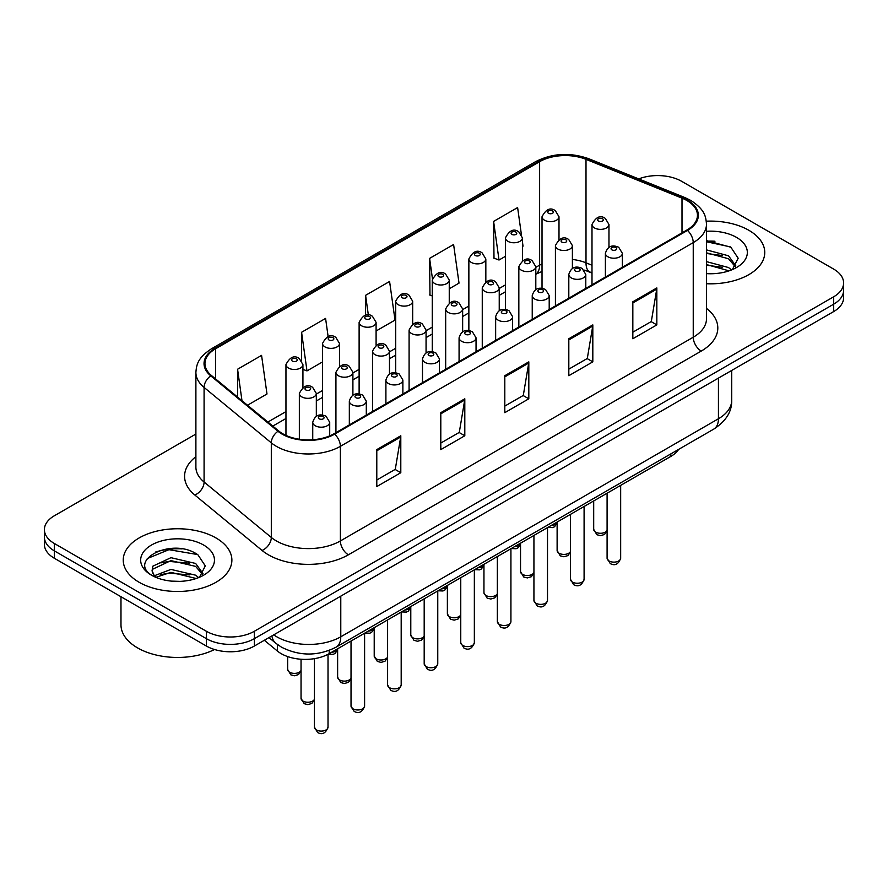 <?xml version="1.0" encoding="UTF-8"?>
<svg xmlns="http://www.w3.org/2000/svg" width="888" height="888" viewBox="0 0 888 888"><rect width="100%" height="100%" fill="white"/><g stroke="black" fill="none" stroke-linecap="round" stroke-linejoin="round"><path stroke-width="1.33" d="M591.996 273.093L587.035 271.095A45.266 26.129 0 0 0 585.159 270.374M678.632 449.406A33.944 19.603 180 0 1 670.817 456.421L329.193 653.657A33.944 19.603 180 0 1 277.389 651.037L264.347 640.281M748.85 230.292A54.312 31.358 0 0 0 706.304 221.19A54.312 31.358 0 0 1 748.85 230.292A54.312 31.358 0 0 1 764.757 252.458A54.312 31.358 0 0 0 748.85 230.292M215.962 537.939A54.312 31.358 0 0 0 156.776 531.146A54.312 31.358 0 0 0 123.243 560.117A54.312 31.358 0 0 0 139.15 582.284A54.312 31.358 0 0 0 198.346 589.088A54.312 31.358 0 0 0 231.879 560.117A54.312 31.358 0 0 0 215.962 537.939A54.312 31.358 0 0 0 156.776 531.146A54.312 31.358 0 0 0 123.243 560.117A54.312 31.358 0 0 0 139.15 582.284A54.312 31.358 0 0 0 198.346 589.088A54.312 31.358 0 0 0 231.879 560.117A54.312 31.358 0 0 0 215.962 537.939M686.835 200.488A36.208 20.901 180 0 1 697.446 215.273A36.208 20.901 180 0 1 686.835 230.059L333.988 433.766A36.208 20.901 180 0 1 278.721 430.98L211.499 375.557A36.208 20.901 180 0 1 204.95 363.558A36.208 20.901 180 0 1 215.551 348.784L539.627 161.683A36.208 20.901 180 0 1 586.002 159.341L682.006 198.146A36.208 20.901 180 0 1 686.835 200.488M687.479 200.122A37.118 21.423 0 0 0 682.517 197.724L586.513 158.908A37.118 21.423 0 0 0 538.983 161.305L214.918 348.407A37.118 21.423 0 0 0 210.756 375.857L277.977 431.279A37.118 21.423 0 0 0 334.621 434.143L687.479 230.425A37.118 21.423 0 0 0 687.479 200.122M195.893 434.043L54.346 515.773A33.944 19.603 0 0 0 44.4 529.625L44.4 544.411A33.944 19.603 0 0 0 54.346 558.263L206.36 646.031L206.36 638.65A33.944 19.603 0 0 0 254.368 638.65L833.654 304.196A33.944 19.603 0 0 0 843.6 290.343A33.944 19.603 0 0 1 833.654 304.196L254.368 638.65A33.944 19.603 0 0 1 206.36 638.65L54.346 550.871L206.36 638.65L206.36 631.257A33.944 19.603 0 0 0 254.368 631.257L833.654 296.803A33.944 19.603 0 0 0 843.6 282.95A33.944 19.603 0 0 0 833.654 269.086L681.64 181.319A33.944 19.603 0 0 0 638.716 178.91M44.4 537.018A33.944 19.603 0 0 0 54.346 550.871A33.944 19.603 0 0 1 44.4 537.018M376.79 449.617L376.79 486.569L400.799 472.716L400.799 435.764L376.79 449.617M376.79 480.02L395.282 469.341L400.699 436.985A9.058 5.228 -120 0 0 400.799 435.764M395.116 469.441L400.799 472.716M440.803 412.665L440.803 449.617L464.801 435.764L464.801 398.801L440.803 412.665M440.803 443.057L459.285 432.389L464.702 400.033A9.058 5.228 -120 0 0 464.801 398.801M459.129 432.478L464.801 435.764M632.833 301.798L632.833 338.75L656.831 324.897L656.831 287.934L632.833 301.798M632.833 332.19L651.315 321.523L656.731 289.166A9.058 5.228 -120 0 0 656.831 287.934M651.148 321.611L656.831 324.897M568.82 338.75L568.82 375.702L592.818 361.849L592.818 324.897L568.82 338.75M568.82 369.153L587.301 358.475L592.729 326.118A9.058 5.228 -120 0 0 592.818 324.897M587.146 358.574L592.818 361.849M504.806 375.702L504.806 412.665L528.815 398.801L528.815 361.849L504.806 375.702M504.806 406.105L523.298 395.426L528.715 363.07A9.058 5.228 -120 0 0 528.815 361.849M523.132 395.526L528.815 398.801M706.493 283.738A54.312 31.358 0 0 0 764.757 252.458A54.312 31.358 0 0 1 706.493 283.738M44.4 529.625A33.944 19.603 0 0 0 54.346 543.489L206.36 631.257M247.508 405.239L266.988 393.995L261.572 355.378L237.573 369.242L237.573 397.047M449.25 288.767L459.018 283.128L453.601 244.511L429.603 258.375L429.981 295.105M521.356 234.254L517.615 207.559L493.606 221.412L493.994 258.153M328.127 336.585L325.585 318.426L301.576 332.279L301.576 360.561M376.09 331.002L395.016 320.08L389.588 281.474L365.59 295.327L365.59 315.251M365.59 295.327L368.365 315.074M432.278 295.959L429.603 294.96M429.603 258.375L432.445 278.643M493.606 221.412L499.023 260.029L505.439 256.321M522.422 246.52L523.032 246.176L522.422 241.802M499.023 260.029L493.606 258.008M301.576 332.279L306.993 370.895L322.533 361.927M306.993 370.895L302.93 369.375M237.573 369.242L241.98 400.688M182.084 548.895A45.266 26.129 0 0 0 155.6 552.047M714.962 241.236A45.266 26.129 0 0 0 706.493 241.214M206.36 646.031A33.944 19.603 0 0 0 254.368 646.031L833.654 311.588A33.944 19.603 0 0 0 843.6 297.735L843.6 282.95M706.493 273.36L712.886 273.715M706.493 261.627L728.526 267.543L731.523 269.941M706.493 264.557L729.07 270.851M706.493 249.883L728.526 255.811L735.875 265.956M706.493 252.825L728.526 258.741L735.297 266.722M706.493 273.637A36.896 21.301 0 0 0 736.529 267.521A36.896 21.301 0 0 0 736.529 237.396A36.896 21.301 0 0 0 706.493 231.28M732.389 269.586L738.172 258.23L730.857 247.219L706.493 240.615M706.493 241.758L730.358 246.875M706.493 253.491L722.188 255.511M706.493 265.223L722.188 267.244M120.979 596.747L120.979 624.786A56.577 32.667 0 0 0 137.551 647.885A56.577 32.667 0 0 0 214.53 649.517M171.384 581.118L180.009 581.374M154.468 575.702L170.94 569.419L195.649 575.191L198.646 577.6M155.977 577.278L170.94 572.349L196.193 578.499M154.723 576.845L152.081 570.651A25.574 14.763 0 0 0 156.21 577.489M152.081 570.651L152.858 566.167L170.94 557.686L195.649 563.458L202.997 573.615M152.148 571.006L152.858 569.108L170.94 560.617L195.649 566.389L202.42 574.37M199.511 577.233L205.294 565.889L197.98 554.867C172.094 536.263 126.096 560.783 152.658 575.812L152.78 575.901M203.652 545.054A36.896 21.301 0 0 0 151.471 545.054A36.896 21.301 0 0 0 151.471 575.18A36.896 21.301 0 0 0 203.652 575.18A36.896 21.301 0 0 0 203.652 545.054M147.264 558.574L168.931 549.683L197.48 554.534M160.795 562.892L168.931 561.416L189.311 563.159M160.795 574.625L168.931 573.149L189.311 574.891M670.817 453.912L670.817 456.421M277.389 644.477L277.389 651.037M329.193 650.416L329.193 653.657M706.493 308.391A56.577 32.667 180 0 1 701.243 351.082L348.385 554.8A11.311 6.538 60 0 1 340.382 540.947L693.239 337.229A45.266 26.129 0 0 0 706.493 318.748L706.493 224.142A45.266 26.129 180 0 1 693.239 242.624A11.311 6.538 -120 0 0 687.479 230.425M348.385 554.8A56.577 32.667 180 0 1 268.376 554.8A56.577 32.667 180 0 1 262.038 550.438L194.816 495.016A56.577 32.667 180 0 1 195.893 456.676M276.379 540.947A45.266 26.129 0 0 0 340.382 540.947L340.382 446.331A45.266 26.129 180 0 1 271.306 442.846L204.085 387.423A45.266 26.129 180 0 1 195.893 372.427L195.893 467.044A45.266 26.129 0 0 0 204.085 482.029L271.306 537.451A45.266 26.129 0 0 0 276.379 540.947M706.493 224.142C705.76 216.361 705.039 209.89 690.897 200.488L684.948 197.591A11.311 5.295 112 0 0 682.517 197.724M684.948 197.591L588.944 158.786C570.196 152.159 552.403 153.113 535.564 161.672A11.311 6.538 60 0 1 538.983 161.305M214.918 348.407A11.311 6.538 -120 0 0 211.499 348.773C197.78 357.775 196.526 364.546 195.893 372.427M210.756 375.857A11.311 7.57 129.5 0 0 204.085 387.423L204.085 482.029A11.311 7.57 -50.5 0 1 194.816 495.016M588.944 158.786A11.311 5.295 112 0 0 586.513 158.908M277.977 431.279A11.311 7.57 129.5 0 0 271.306 442.846L271.306 537.451A11.311 7.57 -50.5 0 1 262.038 550.438M334.621 434.143A11.311 6.538 60 0 1 340.382 446.331L693.239 242.624L693.239 337.229A11.311 6.538 60 0 0 701.243 351.082M254.368 631.257L254.368 646.031M833.654 296.803L833.654 311.588M54.346 543.489L54.346 558.263M215.551 348.784L215.551 378.899M682.006 198.146L682.006 232.845M586.002 159.341L586.002 262.815A36.208 20.901 0 0 0 572.394 259.451M591.996 265.246L586.002 262.815A20.369 9.535 -68 0 0 590.043 272.061L584.171 270.096M542.024 263.891A36.208 20.901 0 0 0 539.627 265.157L535.808 267.355M539.627 161.683L539.627 265.157A20.369 11.755 60 0 1 535.808 274.226L542.024 271.451M505.439 284.893L499.234 288.478M468.864 306.016L462.648 309.601M432.278 327.128L426.062 330.713M395.704 348.251L389.488 351.837M359.118 369.375L352.902 372.96M322.533 390.487L316.328 394.083M285.958 411.61L267.887 422.044M504.806 376.878L528.715 363.07M568.82 339.926L592.729 326.118M632.833 302.963L656.731 289.166M440.803 413.83L464.702 400.033M376.79 450.793L400.699 436.985M273.737 634.853A45.266 26.129 0 0 0 276.779 636.796A45.266 26.129 0 0 0 340.781 636.796L718.436 418.759A45.266 26.129 0 0 0 731.701 400.277C732.023 411.51 726.051 421.123 713.752 429.115L336.097 647.163A22.633 13.065 60 0 0 340.781 636.796L340.781 596.148M718.436 378.11L718.436 418.759A22.633 13.065 60 0 1 713.752 429.115M271.906 635.919A22.633 15.14 129.5 0 0 275.846 643.278L268.975 637.606M620.668 558.219C618.437 564.324 614.962 566.111 610.256 563.58L607.092 558.219A6.793 3.918 0 0 0 609.079 560.983A6.793 3.918 0 0 0 616.483 561.838A6.793 3.918 0 0 0 620.668 558.219L620.668 485.37M607.88 256.787A8.492 4.895 180 0 1 605.394 253.324C607.559 246.365 611.999 244.344 618.714 247.275L622.366 253.324A8.492 4.895 180 0 1 617.127 257.853A8.492 4.895 180 0 1 607.88 256.787M615.884 247.552A2.831 1.632 0 0 0 611.876 247.552A2.831 1.632 0 0 0 611.876 249.861A2.831 1.632 0 0 0 615.884 249.861A2.831 1.632 0 0 0 615.884 247.552M607.092 530.846L604.506 534.476L600.499 535.675L596.858 534.72L593.695 529.359A6.793 3.918 0 0 0 595.682 532.134A6.793 3.918 0 0 0 602.341 533.133A6.793 3.918 0 0 0 607.092 530.269M608.968 247.319L608.968 224.475A8.492 4.895 180 0 1 603.74 229.004A8.492 4.895 180 0 1 594.483 227.939A8.492 4.895 180 0 1 591.996 224.475L591.996 284.804M598.49 221.012A2.831 1.632 0 0 0 602.486 221.012A2.831 1.632 0 0 0 602.486 218.703A2.831 1.632 0 0 0 598.49 218.703A2.831 1.632 0 0 0 598.49 221.012M551.104 525.529A6.793 3.918 0 0 0 557.12 522.533M558.996 239.582L558.996 216.739A8.492 4.895 180 0 1 553.757 221.267A8.492 4.895 180 0 1 544.511 220.202A8.492 4.895 180 0 1 542.024 216.739L542.024 288.356M548.507 213.275A2.831 1.632 0 0 0 552.514 213.275A2.831 1.632 0 0 0 552.514 210.967A2.831 1.632 0 0 0 548.507 210.967A2.831 1.632 0 0 0 548.507 213.275M584.093 579.331C581.851 585.436 578.377 587.223 573.67 584.692L570.507 579.331A6.793 3.918 0 0 0 572.494 582.106A6.793 3.918 0 0 0 579.897 582.961A6.793 3.918 0 0 0 584.093 579.331L584.093 506.493M571.295 277.911A8.492 4.895 180 0 1 568.808 274.448C570.984 267.488 575.424 265.468 582.128 268.387L585.791 274.448A8.492 4.895 180 0 1 580.552 278.976A8.492 4.895 180 0 1 571.295 277.911M579.298 268.676A2.831 1.632 0 0 0 575.302 268.676A2.831 1.632 0 0 0 575.302 270.984A2.831 1.632 0 0 0 579.298 270.984A2.831 1.632 0 0 0 579.298 268.676M547.508 600.455C545.276 606.56 541.802 608.347 537.085 605.816L533.932 600.455A6.793 3.918 0 0 0 535.919 603.23A6.793 3.918 0 0 0 543.312 604.073A6.793 3.918 0 0 0 547.508 600.455L547.508 527.616M534.72 299.034A8.492 4.895 180 0 1 532.234 295.571C534.398 288.6 538.838 286.591 545.543 289.51L549.206 295.571A8.492 4.895 180 0 1 543.967 300.089A8.492 4.895 180 0 1 534.72 299.034M542.723 289.788A2.831 1.632 0 0 0 538.716 289.788A2.831 1.632 0 0 0 538.716 292.108A2.831 1.632 0 0 0 542.723 292.108A2.831 1.632 0 0 0 542.723 289.788M510.922 621.578C508.691 627.683 505.216 629.47 500.51 626.939L497.347 621.578A6.793 3.918 0 0 0 499.334 624.342A6.793 3.918 0 0 0 506.737 625.196A6.793 3.918 0 0 0 510.922 621.578L510.922 548.729M498.135 320.146A8.492 4.895 180 0 1 495.648 316.683C497.824 309.723 502.253 307.703 508.968 310.634L512.62 316.683A8.492 4.895 180 0 1 507.381 321.212A8.492 4.895 180 0 1 498.135 320.146M506.138 310.911A2.831 1.632 0 0 0 502.142 310.911A2.831 1.632 0 0 0 502.142 313.22A2.831 1.632 0 0 0 506.138 313.22A2.831 1.632 0 0 0 506.138 310.911M474.347 642.69C472.105 648.795 468.631 650.593 463.925 648.051L460.761 642.69A6.793 3.918 0 0 0 462.759 645.465A6.793 3.918 0 0 0 470.152 646.32A6.793 3.918 0 0 0 474.347 642.69L474.347 569.852M461.549 341.269A8.492 4.895 180 0 1 459.074 337.806C461.238 330.847 465.678 328.826 472.383 331.757L476.046 337.806A8.492 4.895 180 0 1 470.807 342.335A8.492 4.895 180 0 1 461.549 341.269M469.552 332.034A2.831 1.632 0 0 0 465.556 332.034A2.831 1.632 0 0 0 465.556 334.343A2.831 1.632 0 0 0 469.552 334.343A2.831 1.632 0 0 0 469.552 332.034M570.507 551.959L567.92 555.599L563.924 556.787L560.273 555.844L557.12 550.482A6.793 3.918 0 0 0 559.107 553.257A6.793 3.918 0 0 0 565.756 554.256A6.793 3.918 0 0 0 570.507 551.393M572.394 268.442L572.394 245.599A8.492 4.895 180 0 1 567.154 250.116A8.492 4.895 180 0 1 557.908 249.062A8.492 4.895 180 0 1 555.422 245.599L555.422 305.927M561.904 242.124A2.831 1.632 0 0 0 565.911 242.124A2.831 1.632 0 0 0 565.911 239.816A2.831 1.632 0 0 0 561.904 239.816A2.831 1.632 0 0 0 561.904 242.124M533.932 573.082L531.346 576.723L527.339 577.91L523.698 576.967L520.534 571.606A6.793 3.918 0 0 0 522.521 574.37A6.793 3.918 0 0 0 529.17 575.369A6.793 3.918 0 0 0 533.932 572.505M535.808 289.555L535.808 266.711A8.492 4.895 180 0 1 530.569 271.24A8.492 4.895 180 0 1 521.323 270.174A8.492 4.895 180 0 1 518.836 266.711L518.836 327.05M525.319 263.248A2.831 1.632 0 0 0 529.326 263.248A2.831 1.632 0 0 0 529.326 260.939A2.831 1.632 0 0 0 525.319 260.939A2.831 1.632 0 0 0 525.319 263.248M497.347 594.205L494.76 597.846L490.764 599.034L487.112 598.079L483.949 592.718A6.793 3.918 0 0 0 485.947 595.493A6.793 3.918 0 0 0 492.596 596.492A6.793 3.918 0 0 0 497.347 593.628M499.234 310.678L499.234 287.834A8.492 4.895 180 0 1 493.994 292.363A8.492 4.895 180 0 1 484.737 291.297A8.492 4.895 180 0 1 482.262 287.834L482.262 348.163M488.744 284.371A2.831 1.632 0 0 0 492.74 284.371A2.831 1.632 0 0 0 492.74 282.062A2.831 1.632 0 0 0 488.744 282.062A2.831 1.632 0 0 0 488.744 284.371M514.529 546.653A6.793 3.918 0 0 0 520.534 543.656M522.422 260.706L522.422 237.862A8.492 4.895 180 0 1 517.182 242.391A8.492 4.895 180 0 1 507.925 241.325A8.492 4.895 180 0 1 505.439 237.862L505.439 309.479M511.932 234.399A2.831 1.632 0 0 0 515.928 234.399A2.831 1.632 0 0 0 515.928 232.09A2.831 1.632 0 0 0 511.932 232.09A2.831 1.632 0 0 0 511.932 234.399M477.944 567.776A6.793 3.918 0 0 0 483.949 564.779M485.836 281.829L485.836 258.985A8.492 4.895 180 0 1 480.597 263.503A8.492 4.895 180 0 1 471.35 262.448A8.492 4.895 180 0 1 468.864 258.985L468.864 330.602M475.346 255.511A2.831 1.632 0 0 0 479.354 255.511A2.831 1.632 0 0 0 479.354 253.202A2.831 1.632 0 0 0 475.346 253.202A2.831 1.632 0 0 0 475.346 255.511M441.358 588.888A6.793 3.918 0 0 0 447.374 585.891M449.25 302.941L449.25 280.097A8.492 4.895 180 0 1 444.011 284.626A8.492 4.895 180 0 1 434.765 283.561A8.492 4.895 180 0 1 432.278 280.097L432.278 351.715M438.772 276.634A2.831 1.632 0 0 0 442.768 276.634A2.831 1.632 0 0 0 442.768 274.325A2.831 1.632 0 0 0 438.772 274.325A2.831 1.632 0 0 0 438.772 276.634M404.784 610.012A6.793 3.918 0 0 0 410.789 607.015M412.676 324.065L412.676 301.221A8.492 4.895 180 0 1 407.437 305.75A8.492 4.895 180 0 1 398.19 304.684A8.492 4.895 180 0 1 395.704 301.221L395.704 372.838M402.186 297.758A2.831 1.632 0 0 0 406.182 297.758A2.831 1.632 0 0 0 406.182 295.449A2.831 1.632 0 0 0 402.186 295.449A2.831 1.632 0 0 0 402.186 297.758M460.761 615.317L458.175 618.958L454.179 620.157L450.538 619.202L447.374 613.841A6.793 3.918 0 0 0 449.361 616.616A6.793 3.918 0 0 0 456.01 617.615A6.793 3.918 0 0 0 460.761 614.751M462.648 331.801L462.648 308.957A8.492 4.895 180 0 1 457.409 313.486A8.492 4.895 180 0 1 448.163 312.421A8.492 4.895 180 0 1 445.676 308.957L445.676 369.286M452.159 305.494A2.831 1.632 0 0 0 456.166 305.494A2.831 1.632 0 0 0 456.166 303.174A2.831 1.632 0 0 0 452.159 303.174A2.831 1.632 0 0 0 452.159 305.494M437.762 663.813C435.531 669.918 432.056 671.705 427.35 669.175L424.187 663.813A6.793 3.918 0 0 0 426.173 666.588A6.793 3.918 0 0 0 433.577 667.432A6.793 3.918 0 0 0 437.762 663.813L437.762 590.975M424.975 362.393A8.492 4.895 180 0 1 422.488 358.93C424.653 351.959 429.093 349.95 435.808 352.869L439.46 358.93A8.492 4.895 180 0 1 434.221 363.458A8.492 4.895 180 0 1 424.975 362.393M432.978 353.158A2.831 1.632 0 0 0 428.971 353.158A2.831 1.632 0 0 0 428.971 355.466A2.831 1.632 0 0 0 432.978 355.466A2.831 1.632 0 0 0 432.978 353.158M401.187 684.937C398.945 691.042 395.471 692.829 390.764 690.298L387.601 684.937A6.793 3.918 0 0 0 389.588 687.712A6.793 3.918 0 0 0 396.992 688.555A6.793 3.918 0 0 0 401.187 684.937L401.187 612.087M388.389 383.516A8.492 4.895 180 0 1 385.903 380.042C388.078 373.082 392.518 371.062 399.223 373.992L402.875 380.042A8.492 4.895 180 0 1 397.635 384.571A8.492 4.895 180 0 1 388.389 383.516M396.392 374.27A2.831 1.632 0 0 0 392.396 374.27A2.831 1.632 0 0 0 392.396 376.579A2.831 1.632 0 0 0 396.392 376.579A2.831 1.632 0 0 0 396.392 374.27M364.602 706.06C362.36 712.165 358.896 713.952 354.179 711.421L351.026 706.06A6.793 3.918 0 0 0 353.013 708.824A6.793 3.918 0 0 0 360.406 709.679A6.793 3.918 0 0 0 364.602 706.06L364.602 633.211M351.815 404.628A8.492 4.895 180 0 1 349.328 401.165C351.493 394.205 355.933 392.185 362.637 395.116L366.3 401.165A8.492 4.895 180 0 1 361.061 405.694A8.492 4.895 180 0 1 351.815 404.628M359.807 395.393A2.831 1.632 0 0 0 355.811 395.393A2.831 1.632 0 0 0 355.811 397.702A2.831 1.632 0 0 0 359.807 397.702A2.831 1.632 0 0 0 359.807 395.393M328.016 727.172C325.785 733.277 322.311 735.064 317.604 732.533L314.441 727.172A6.793 3.918 0 0 0 316.428 729.947A6.793 3.918 0 0 0 323.831 730.791A6.793 3.918 0 0 0 328.016 727.172L328.016 654.301M315.229 425.752A8.492 4.895 180 0 1 312.743 422.288C314.907 415.329 319.347 413.309 326.063 416.228L329.714 422.288A8.492 4.895 180 0 1 324.475 426.817A8.492 4.895 180 0 1 315.229 425.752M323.232 416.516A2.831 1.632 0 0 0 319.225 416.516A2.831 1.632 0 0 0 319.225 418.825A2.831 1.632 0 0 0 323.232 418.825A2.831 1.632 0 0 0 323.232 416.516M424.187 636.441L421.6 640.082L417.593 641.269L413.952 640.326L410.789 634.964A6.793 3.918 0 0 0 412.776 637.728A6.793 3.918 0 0 0 419.425 638.738A6.793 3.918 0 0 0 424.187 635.864M426.062 352.913L426.062 330.07A8.492 4.895 180 0 1 420.823 334.598A8.492 4.895 180 0 1 411.577 333.544A8.492 4.895 180 0 1 409.091 330.07L409.091 390.409M415.584 326.606A2.831 1.632 0 0 0 419.58 326.606A2.831 1.632 0 0 0 419.58 324.298A2.831 1.632 0 0 0 415.584 324.298A2.831 1.632 0 0 0 415.584 326.606M387.601 657.564L385.015 661.205L381.019 662.393L377.367 661.438L374.214 656.077A6.793 3.918 0 0 0 376.201 658.852A6.793 3.918 0 0 0 382.85 659.851A6.793 3.918 0 0 0 387.601 656.987M389.488 374.037L389.488 351.193A8.492 4.895 180 0 1 384.249 355.722A8.492 4.895 180 0 1 375.002 354.656A8.492 4.895 180 0 1 372.516 351.193L372.516 411.521M378.998 347.73A2.831 1.632 0 0 0 382.994 347.73A2.831 1.632 0 0 0 382.994 345.421A2.831 1.632 0 0 0 378.998 345.421A2.831 1.632 0 0 0 378.998 347.73M351.026 678.687L348.44 682.317L344.433 683.516L340.792 682.561L337.629 677.2A6.793 3.918 0 0 0 339.616 679.975A6.793 3.918 0 0 0 346.264 680.974A6.793 3.918 0 0 0 351.026 678.11M352.902 395.16L352.902 372.316A8.492 4.895 180 0 1 347.663 376.845A8.492 4.895 180 0 1 338.417 375.779A8.492 4.895 180 0 1 335.93 372.316L335.93 432.645M342.413 368.853A2.831 1.632 0 0 0 346.42 368.853A2.831 1.632 0 0 0 346.42 366.544A2.831 1.632 0 0 0 342.413 366.544A2.831 1.632 0 0 0 342.413 368.853M314.441 699.8L311.855 703.44L307.859 704.628L304.207 703.685L301.043 698.323A6.793 3.918 0 0 0 303.03 701.098A6.793 3.918 0 0 0 309.69 702.097A6.793 3.918 0 0 0 314.441 699.233M316.328 416.283L316.328 393.44A8.492 4.895 180 0 1 311.089 397.957A8.492 4.895 180 0 1 301.831 396.903A8.492 4.895 180 0 1 299.345 393.44L299.345 439.238M305.838 389.965A2.831 1.632 0 0 0 309.834 389.965A2.831 1.632 0 0 0 309.834 387.656A2.831 1.632 0 0 0 305.838 387.656A2.831 1.632 0 0 0 305.838 389.965M368.198 631.135A6.793 3.918 0 0 0 374.214 628.138M376.09 345.188L376.09 322.344A8.492 4.895 180 0 1 370.851 326.873A8.492 4.895 180 0 1 361.605 325.807A8.492 4.895 180 0 1 359.118 322.344L359.118 393.961M365.601 318.881A2.831 1.632 0 0 0 369.608 318.881A2.831 1.632 0 0 0 369.608 316.572A2.831 1.632 0 0 0 365.601 316.572A2.831 1.632 0 0 0 365.601 318.881M331.624 652.258A6.793 3.918 0 0 0 337.629 649.261M339.505 366.3L339.505 343.456A8.492 4.895 180 0 1 334.276 347.985A8.492 4.895 180 0 1 325.019 346.931A8.492 4.895 180 0 1 322.533 343.456L322.533 415.073M329.026 339.993A2.831 1.632 0 0 0 333.022 339.993A2.831 1.632 0 0 0 333.022 337.684A2.831 1.632 0 0 0 329.026 337.684A2.831 1.632 0 0 0 329.026 339.993M301.043 670.951L298.457 674.591L294.461 675.779L290.809 674.836L287.656 669.463A6.793 3.918 0 0 0 289.643 672.238A6.793 3.918 0 0 0 296.292 673.237A6.793 3.918 0 0 0 301.043 670.373M302.93 387.423L302.93 364.579A8.492 4.895 180 0 1 297.691 369.108A8.492 4.895 180 0 1 288.445 368.043A8.492 4.895 180 0 1 285.958 364.579L285.958 435.398M292.441 361.116A2.831 1.632 0 0 0 296.448 361.116A2.831 1.632 0 0 0 296.448 358.808A2.831 1.632 0 0 0 292.441 358.808A2.831 1.632 0 0 0 292.441 361.116M535.564 161.672L211.499 348.773M573.137 268.043L572.394 267.976M505.439 291.775L499.234 295.371M468.864 312.898L462.648 316.483M432.278 334.021L426.062 337.606M395.704 355.144L389.488 358.73M359.118 376.257L352.902 379.853M322.533 397.38L316.328 400.965M285.958 418.503L272.794 426.096M591.996 272.849L590.043 272.061M336.097 647.163C317.882 656.31 299.678 656.31 281.463 647.163L275.846 643.278M731.701 400.277L731.701 370.451M607.092 558.219L607.092 493.206M605.394 277.078L605.394 253.324M622.366 267.277L622.366 253.324M608.968 224.475L605.316 218.415C600.388 214.863 595.959 216.883 591.996 224.475M593.695 529.359L593.695 500.943M557.12 523.11L554.534 526.751L552.713 527.605L547.807 527.439M558.996 216.739L555.344 210.689C550.416 207.137 545.976 209.146 542.024 216.739M570.507 579.331L570.507 514.33M568.808 298.19L568.808 274.448M585.791 288.389L585.791 274.448M533.932 600.455L533.932 535.453M532.234 319.314L532.234 295.571M549.206 309.512L549.206 295.571M497.347 621.578L497.347 556.565M495.648 340.437L495.648 316.683M512.62 330.636L512.62 316.683M460.761 642.69L460.761 577.688M459.074 361.549L459.074 337.806M476.046 351.759L476.046 337.806M572.394 245.599L568.731 239.538C563.813 235.986 559.373 238.006 555.422 245.599M557.12 550.482L557.12 522.066M535.808 266.711L532.156 260.661C527.228 257.109 522.788 259.118 518.836 266.711M520.534 571.606L520.534 543.179M499.234 287.834L495.571 281.785C490.653 278.222 486.213 280.242 482.262 287.834M483.949 592.718L483.949 564.302M520.534 544.233L517.948 547.863L516.128 548.729L511.233 548.551M522.422 237.862L518.759 231.801C513.841 228.249 509.401 230.269 505.439 237.862M483.949 565.345L481.363 568.986L479.553 569.852L474.647 569.674M485.836 258.985L482.173 252.925C477.256 249.373 472.816 251.393 468.864 258.985M447.374 586.469L444.788 590.109L442.968 590.975L438.062 590.798M449.25 280.097L445.598 274.048C440.67 270.496 436.23 272.505 432.278 280.097M410.789 607.592L408.203 611.233L406.393 612.087L401.487 611.921M412.676 301.221L409.013 295.171C404.096 291.608 399.656 293.628 395.704 301.221M462.648 308.957L458.996 302.897C454.068 299.345 449.628 301.365 445.676 308.957M447.374 613.841L447.374 585.425M424.187 663.813L424.187 598.812M422.488 382.673L422.488 358.93M439.46 372.871L439.46 358.93M387.601 684.937L387.601 619.935M385.903 403.796L385.903 380.042M402.875 393.995L402.875 380.042M351.026 706.06L351.026 641.047M349.328 424.919L349.328 401.165M366.3 415.118L366.3 401.165M314.441 727.172L314.441 658.652M312.743 439.738L312.743 422.288M329.714 435.875L329.714 422.288M426.062 330.07L422.411 324.02C417.482 320.468 413.053 322.488 409.091 330.07M410.789 634.964L410.789 606.548M389.488 351.193L385.825 345.143C380.908 341.58 376.468 343.601 372.516 351.193M374.214 656.077L374.214 627.661M352.902 372.316L349.25 366.256C344.322 362.704 339.882 364.724 335.93 372.316M337.629 677.2L337.629 648.784M316.328 393.44L312.665 387.379C307.748 383.827 303.308 385.847 299.345 393.44M301.043 698.323L301.043 659.24M374.214 628.715L371.617 632.345L369.808 633.211L364.901 633.033M376.09 322.344L372.438 316.283C367.51 312.731 363.07 314.752 359.118 322.344M337.629 649.827L335.042 653.468L333.222 654.334L328.305 654.145M339.505 343.456L335.853 337.407C330.924 333.855 326.495 335.875 322.533 343.456M302.93 364.579L299.267 358.53C294.35 354.967 289.91 356.987 285.958 364.579M287.656 669.463L287.656 656.576"/></g></svg>
